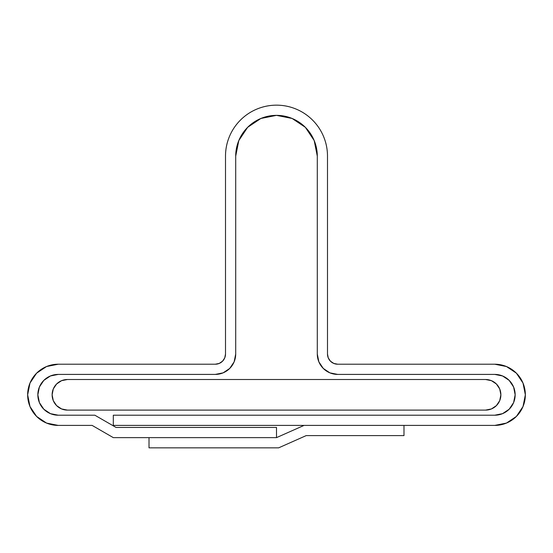 <?xml version="1.0" encoding="UTF-8"?>
<svg xmlns="http://www.w3.org/2000/svg" width="553" height="553" viewBox="0 0 553 553"><rect width="100%" height="100%" fill="white"/><g stroke="black" fill="none" stroke-linecap="round" stroke-linejoin="round"><path stroke-width="0.41" stroke-dasharray="2.77 2.07" d="M516.391 373.178L506.465 366.535L494.755 364.213L337.689 364.213A10.196 10.196 0 0 1 327.494 354.01L327.494 156.153A50.994 50.994 0 0 0 276.5 105.16A50.994 50.994 0 0 0 225.506 156.153L225.506 354.01A10.196 10.196 0 0 1 215.311 364.213L58.245 364.213A30.595 30.595 0 0 0 27.65 394.807A30.595 30.595 0 0 0 58.245 425.402L92.123 425.402L113.317 437.637L276.5 437.637L276.5 427.441L116.054 427.441L94.853 415.206L113.317 425.865L113.317 415.206L494.755 415.206A20.399 20.399 0 0 0 515.154 394.807A20.399 20.399 0 0 0 494.755 374.409L502.559 375.964L509.175 380.381L513.599 387.003L515.154 394.807L513.599 402.612L509.175 409.227L502.559 413.651L509.175 409.227L513.599 402.612L515.154 394.807A20.399 20.399 0 0 0 494.755 374.409L337.689 374.409L494.755 374.409L337.689 374.409L494.755 374.409L502.559 375.964L509.175 380.381L513.599 387.003L515.154 394.807A20.399 20.399 0 0 1 494.755 415.206L113.317 415.206L113.317 425.402L494.755 425.402A30.595 30.595 0 0 0 525.35 394.807A30.595 30.595 0 0 0 494.755 364.213L337.689 364.213L333.791 363.432L330.48 361.22L328.268 357.915M237.085 145.612L238.813 140.545L247.654 127.308L260.892 118.466L276.5 115.363L292.108 118.466L305.346 127.308L314.187 140.545L317.298 156.153L317.298 354.01A20.399 20.399 0 0 0 337.689 374.409L329.885 372.853L337.689 374.409A20.399 20.399 0 0 1 317.298 354.01L318.853 361.828M319.579 363.39L323.27 368.436L318.846 361.814L317.298 354.01L317.298 156.153A40.798 40.798 0 0 0 276.5 115.363A40.798 40.798 0 0 0 235.702 156.153L235.702 354.01L235.702 156.153A40.798 40.798 0 0 1 276.5 115.363A40.798 40.798 0 0 1 317.298 156.153L317.298 354.01L317.298 156.153L314.187 140.545L305.346 127.308L292.108 118.466L276.5 115.363L260.892 118.466L247.654 127.308L238.813 140.545L235.702 156.153M215.311 374.409A20.399 20.399 0 0 0 235.702 354.01L234.154 361.814L235.702 354.01A20.399 20.399 0 0 1 215.311 374.409L223.115 372.853L229.73 368.436L234.154 361.814L229.73 368.436L223.115 372.853L215.311 374.409L58.245 374.409A20.399 20.399 0 0 0 37.846 394.807A20.399 20.399 0 0 0 58.245 415.206L94.853 415.206L58.245 415.206A20.399 20.399 0 0 1 37.846 394.807A20.399 20.399 0 0 1 58.245 374.409L215.311 374.409M327.494 354.01L327.494 156.153C327.494 149.393 326.201 142.888 323.616 136.639C321.023 130.39 317.339 124.881 312.556 120.098C307.779 115.314 302.263 111.63 296.014 109.045C289.765 106.453 283.26 105.16 276.5 105.16C269.74 105.16 263.235 106.453 256.986 109.045C250.737 111.63 245.221 115.314 240.444 120.098C235.661 124.881 231.977 130.39 229.384 136.639C226.799 142.888 225.506 149.393 225.506 156.153L225.506 354.01L224.732 357.915L222.513 361.227M215.311 364.213L58.245 364.213L46.535 366.535L36.609 373.178M36.609 416.437L46.535 423.073L58.245 425.402L92.123 425.402L113.317 437.637L276.5 437.637L276.5 427.441L116.054 427.441L94.853 415.206L113.317 425.865L113.317 415.206L113.317 425.402L494.755 425.402L506.465 423.073L516.391 416.437M50.441 413.651L43.825 409.227L39.401 402.612L37.846 394.807L39.401 387.003L43.825 380.381L50.441 375.964L58.245 374.409L50.441 375.964L43.825 380.381L39.401 387.003L37.846 394.807L39.401 402.612L43.825 409.227L50.441 413.651L58.245 415.206M323.27 368.436L329.885 372.853L323.27 368.436M485.575 410.105A15.297 15.297 0 0 0 500.873 394.807A15.297 15.297 0 0 0 485.575 379.51L67.425 379.51A15.297 15.297 0 0 0 52.127 394.807A15.297 15.297 0 0 0 67.425 410.105L485.575 410.105L491.43 408.937L496.394 405.625L499.712 400.662L500.873 394.807L499.712 388.953L496.394 383.989L491.43 380.671L485.575 379.51L67.425 379.51A15.297 15.297 0 0 0 52.127 394.807A15.297 15.297 0 0 0 67.425 410.105L485.575 410.105A15.297 15.297 0 0 0 500.873 394.807A15.297 15.297 0 0 0 485.575 379.51L67.425 379.51L485.575 379.51L491.43 380.671L496.394 383.989L499.712 388.953L500.873 394.807L499.712 400.662L496.394 405.625L491.43 408.937L485.575 410.105L67.425 410.105L485.575 410.105M56.613 383.982L53.288 388.953L52.127 394.807L53.288 400.662L56.606 405.625L61.57 408.937L67.425 410.105L61.57 408.937L56.606 405.625L53.288 400.662L52.127 394.807L53.288 388.953L56.606 383.989M494.755 415.206L502.559 413.651M403.987 425.402L304.039 425.402L276.5 437.637L149.013 437.637L149.013 447.84L278.664 447.84L306.203 435.598L403.987 435.598L403.987 425.402L304.039 425.402L276.5 437.637L149.013 437.637L149.013 447.84L278.664 447.84L306.203 435.598L403.987 435.598L403.987 425.402"/><path stroke-width="0.83" d="M502.559 413.651L494.755 415.206L502.559 413.651L509.175 409.227L513.599 402.612L509.175 409.227L502.559 413.651L494.755 415.206A20.399 20.399 0 0 0 515.154 394.807L513.599 402.612L515.154 394.807L513.599 387.003L509.175 380.381L502.559 375.964L509.175 380.381L513.599 387.003L515.154 394.807A20.399 20.399 0 0 0 494.755 374.409L502.559 375.964L494.755 374.409L337.689 374.409A20.399 20.399 0 0 1 317.298 354.01L318.846 361.814L323.27 368.436L329.885 372.853L337.689 374.409L494.755 374.409A20.399 20.399 0 0 1 515.154 394.807A20.399 20.399 0 0 1 494.755 415.206L113.317 415.206L494.755 415.206L113.317 415.206L113.317 425.865L94.853 415.206L116.054 427.441L276.5 427.441L276.5 437.637L113.317 437.637L92.123 425.402L58.245 425.402A30.595 30.595 0 0 1 27.65 394.807A30.595 30.595 0 0 1 58.245 364.213L215.311 364.213L58.245 364.213L46.535 366.535L36.609 373.171L29.98 383.098L27.65 394.807L29.98 406.517L36.609 416.444L46.535 423.073L58.245 425.402L92.123 425.402L113.317 437.637L276.5 437.637L276.5 427.441L116.054 427.441L94.853 415.206L58.245 415.206A20.399 20.399 0 0 1 37.846 394.807A20.399 20.399 0 0 1 58.245 374.409L215.311 374.409L58.245 374.409L215.311 374.409L223.115 372.853L229.73 368.436L234.154 361.814L235.702 354.01A20.399 20.399 0 0 1 215.311 374.409L58.245 374.409L50.441 375.964L58.245 374.409A20.399 20.399 0 0 0 37.846 394.807A20.399 20.399 0 0 0 58.245 415.206L94.853 415.206L58.245 415.206L50.441 413.651L43.825 409.227L39.401 402.612L37.846 394.807L39.401 387.003L43.825 380.381L50.441 375.964L43.825 380.381L39.401 387.003L37.846 394.807L39.401 402.612L43.825 409.227L50.441 413.651L58.245 415.206L50.441 413.651M516.391 416.444L523.02 406.517L525.35 394.807A30.595 30.595 0 0 1 494.755 425.402L113.317 425.402L494.755 425.402L506.465 423.073L516.391 416.444L523.02 406.517L525.35 394.807L523.02 383.098L516.391 373.171L506.465 366.535L494.755 364.213A30.595 30.595 0 0 1 525.35 394.807L523.02 383.098L516.391 373.171M222.52 361.22L219.209 363.432L222.52 361.22L224.732 357.915L225.506 354.01L225.506 156.153A50.994 50.994 0 0 1 276.5 105.16A50.994 50.994 0 0 1 327.494 156.153L327.494 354.01L327.494 156.153C327.494 149.393 326.201 142.888 323.616 136.639C321.023 130.39 317.339 124.881 312.556 120.098C307.779 115.314 302.263 111.63 296.014 109.045C289.765 106.453 283.26 105.16 276.5 105.16C269.74 105.16 263.235 106.453 256.986 109.045C250.737 111.63 245.221 115.314 240.444 120.098C235.661 124.881 231.977 130.39 229.384 136.639C226.799 142.888 225.506 149.393 225.506 156.153L225.506 354.01A10.196 10.196 0 0 1 215.311 364.213L219.209 363.432L215.311 364.213M328.268 357.915L330.48 361.22L333.791 363.432L337.689 364.213L494.755 364.213L337.689 364.213A10.196 10.196 0 0 1 327.494 354.01L328.268 357.915L327.494 354.01M317.298 354.01L317.298 156.153L317.298 354.01A20.399 20.399 0 0 0 337.689 374.409L329.885 372.853L323.27 368.436L318.846 361.814L317.298 354.01M235.702 156.153L238.813 140.545L235.702 156.153L235.702 354.01L235.702 156.153A40.798 40.798 0 0 1 276.5 115.363A40.798 40.798 0 0 1 317.298 156.153L314.187 140.545L317.298 156.153A40.798 40.798 0 0 0 276.5 115.363A40.798 40.798 0 0 0 235.702 156.153L235.702 354.01L235.702 156.153L237.085 145.612M318.853 361.828L319.579 363.39M36.609 373.171L29.98 383.098L27.65 394.807L29.98 406.517L36.609 416.444M238.813 140.545L247.654 127.308L260.892 118.466L276.5 115.363L292.108 118.466L305.346 127.308L314.187 140.545L305.346 127.308L292.108 118.466L276.5 115.363L260.892 118.466L247.654 127.308L238.813 140.545M500.873 394.807A15.297 15.297 0 0 1 485.575 410.105L67.425 410.105A15.297 15.297 0 0 1 52.127 394.807A15.297 15.297 0 0 1 67.425 379.51L485.575 379.51A15.297 15.297 0 0 1 500.873 394.807L499.712 388.953L496.394 383.989L491.43 380.671L485.575 379.51L67.425 379.51L61.57 380.671L56.606 383.989L53.288 388.953L52.127 394.807L53.288 400.662L56.606 405.625L61.57 408.937L67.425 410.105L485.575 410.105L491.43 408.937L496.394 405.625L499.712 400.662L500.873 394.807L499.712 400.662L496.394 405.625L491.43 408.937L485.575 410.105L67.425 410.105L61.57 408.937L56.606 405.625L53.288 400.662L52.127 394.807L53.288 388.953L56.606 383.989L61.57 380.671L56.606 383.989L61.57 380.671L67.425 379.51L61.57 380.671L67.425 379.51L485.575 379.51A15.297 15.297 0 0 1 500.873 394.807A15.297 15.297 0 0 1 485.575 410.105L67.425 410.105A15.297 15.297 0 0 1 52.127 394.807A15.297 15.297 0 0 1 67.425 379.51L485.575 379.51L491.43 380.671L496.394 383.989L499.712 388.953L500.873 394.807M235.702 354.01A20.399 20.399 0 0 1 215.311 374.409L223.115 372.853L229.73 368.436L234.154 361.814L235.702 354.01M58.245 415.206L94.853 415.206L113.317 425.865L113.317 415.206L494.755 415.206M304.039 425.402L403.987 425.402L403.987 435.598L306.203 435.598L278.664 447.84L149.013 447.84L149.013 437.637L276.5 437.637L304.039 425.402L276.5 437.637L149.013 437.637L149.013 447.84L278.664 447.84L306.203 435.598L403.987 435.598L403.987 425.402L304.039 425.402"/></g></svg>
